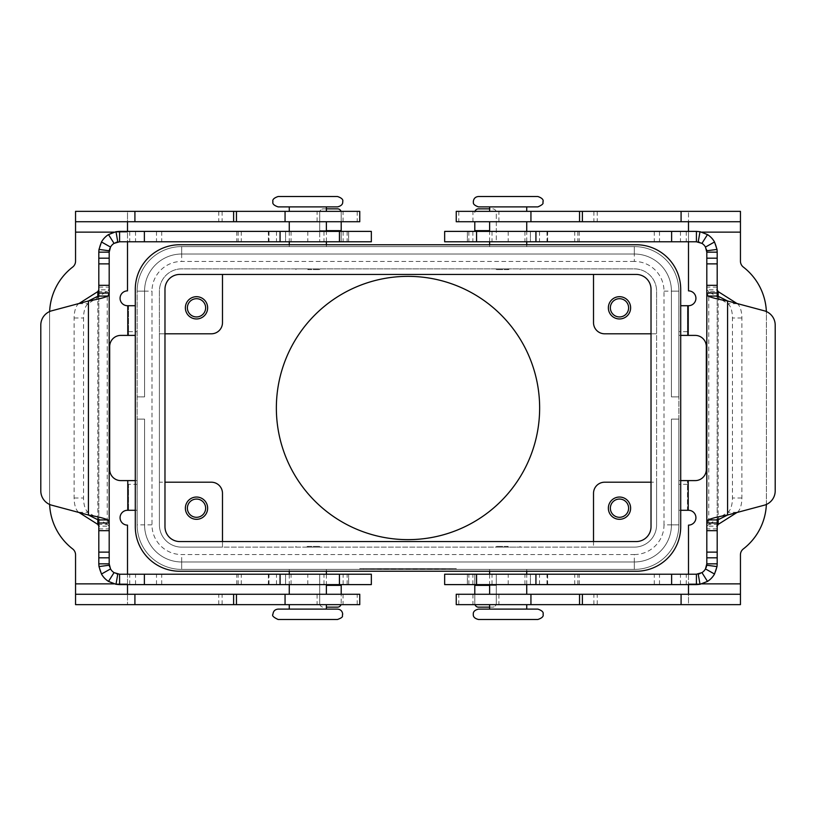 <?xml version="1.0" encoding="UTF-8"?>
<svg xmlns="http://www.w3.org/2000/svg" width="816" height="816" viewBox="0 0 816 816"><rect width="100%" height="100%" fill="white"/><g stroke="black" fill="none" stroke-linecap="round" stroke-linejoin="round"><path stroke-width="0.61" stroke-dasharray="4.08 3.06" d="M371.341 241.781L268.362 241.781L348.636 241.781L341.21 241.781L341.21 212.558A3.713 3.713 0 0 0 337.508 208.845L323.401 208.845A3.713 3.713 0 0 0 319.699 212.558A3.713 3.713 0 0 1 323.401 208.845L326.369 208.845M109.191 293.077L109.191 289.833L98.807 289.833L98.807 252.164A20.777 20.777 0 0 1 119.585 231.387L319.699 231.387L319.699 241.781L319.699 230.642L319.699 231.387L348.636 231.387L268.362 231.387L371.341 231.387M98.807 522.995L98.807 526.167L109.191 526.167L107.243 524.413L97.828 524.413M98.807 526.167L98.807 563.836A20.777 20.777 0 0 0 119.585 584.613L319.699 584.613L319.699 574.219L119.585 574.219A10.394 10.394 0 0 1 117.79 574.066M371.341 574.219L268.362 574.219L348.636 574.219L319.699 574.219L319.699 584.613L348.636 584.613L268.362 584.613L371.341 584.613M341.21 584.613L341.21 603.442A3.713 3.713 0 0 1 341.017 604.646A3.713 3.713 0 0 0 341.21 603.442L341.21 594.262M116.739 573.821A10.394 10.394 0 0 1 109.589 566.661M109.283 565.213A10.394 10.394 0 0 1 109.191 563.836L109.191 522.923M285.559 584.613L285.559 574.219L285.559 584.613M348.636 584.613L348.636 574.219L348.636 584.613M51.796 505.216A14.841 14.841 0 0 1 40.8 490.875L40.8 325.125A14.841 14.841 0 0 1 51.796 310.784L88.414 300.982L88.414 515.018L51.796 505.216M319.699 603.442L319.699 585.358L319.699 603.442A3.713 3.713 0 0 0 323.401 607.155A3.713 3.713 0 0 1 319.699 603.442M337.508 607.155L326.369 607.155M97.828 291.587L107.243 291.587L107.243 524.413L88.189 512.326A14.841 6.273 90 0 1 83.538 497.995L83.538 318.005A14.841 6.273 -90 0 1 88.189 303.674L109.191 289.833L109.191 252.164A10.394 10.394 0 0 1 109.283 250.787M79.07 303.481L78.775 303.674A14.841 6.273 90 0 0 74.123 318.005L74.123 497.995A14.841 6.273 -90 0 0 78.775 512.326L79.07 512.519M98.807 289.833L98.807 293.005M98.807 296.065L98.807 519.935M98.807 522.934L98.807 293.066M307.816 231.387L307.816 241.781L341.21 241.781L341.21 231.387M307.816 241.781L119.585 241.781A10.394 10.394 0 0 0 117.79 241.934M109.966 248.248A10.394 10.394 0 0 1 115.882 242.464M285.559 231.387L285.559 241.781L285.559 231.387M348.636 231.387L348.636 241.781L348.636 231.387M341.017 211.354A3.713 3.713 0 0 1 341.21 212.558L341.21 221.738M341.21 230.642L319.699 230.642L319.699 212.558L319.699 230.642L326.369 230.642M537.866 206.897L478.492 206.897M537.866 619.487L478.492 619.487M278.134 196.513L337.508 196.513M278.134 609.103L337.508 609.103M317.098 594.262L317.098 604.646L343.067 604.646L343.067 594.262L317.098 594.262L343.067 594.262M343.067 604.646L317.098 604.646M317.098 221.738L317.098 211.354L343.067 211.354L343.067 221.738L317.098 221.738L343.067 221.738M498.902 594.262L498.902 604.646L472.933 604.646L472.933 594.262L498.902 594.262L472.933 594.262M498.902 221.738L498.902 211.354L472.933 211.354L472.933 221.738L498.902 221.738L472.933 221.738M472.933 211.354L498.902 211.354M276.359 408A131.641 131.641 0 0 0 408 539.641A131.641 131.641 0 0 0 539.641 408A131.641 131.641 0 0 0 408 276.359A131.641 131.641 0 0 0 276.359 408M610.358 307.816A9.129 9.129 0 0 0 619.487 316.945A9.129 9.129 0 0 0 628.616 307.816A9.129 9.129 0 0 0 619.487 298.697A9.129 9.129 0 0 0 610.358 307.816M608.359 307.816A11.128 11.128 0 0 0 619.487 318.954A11.128 11.128 0 0 0 630.625 307.816A11.128 11.128 0 0 0 619.487 296.687A11.128 11.128 0 0 0 608.359 307.816M187.384 508.184A9.129 9.129 0 0 0 196.513 517.303A9.129 9.129 0 0 0 205.642 508.184A9.129 9.129 0 0 0 196.513 499.055A9.129 9.129 0 0 0 187.384 508.184M185.375 508.184A11.128 11.128 0 0 0 196.513 519.313A11.128 11.128 0 0 0 207.641 508.184A11.128 11.128 0 0 0 196.513 497.046A11.128 11.128 0 0 0 185.375 508.184M187.384 307.816A9.129 9.129 0 0 0 196.513 316.945A9.129 9.129 0 0 0 205.642 307.816A9.129 9.129 0 0 0 196.513 298.697A9.129 9.129 0 0 0 187.384 307.816M185.375 307.816A11.128 11.128 0 0 0 196.513 318.954A11.128 11.128 0 0 0 207.641 307.816A11.128 11.128 0 0 0 196.513 296.687A11.128 11.128 0 0 0 185.375 307.816M610.358 508.184A9.129 9.129 0 0 0 619.487 517.303A9.129 9.129 0 0 0 628.616 508.184A9.129 9.129 0 0 0 619.487 499.055A9.129 9.129 0 0 0 610.358 508.184M608.359 508.184A11.128 11.128 0 0 0 619.487 519.313A11.128 11.128 0 0 0 630.625 508.184A11.128 11.128 0 0 0 619.487 497.046A11.128 11.128 0 0 0 608.359 508.184M537.866 196.513L478.492 196.513M508.184 269.606L496.301 269.606L508.184 269.606M508.919 269.606L508.184 268.862L496.301 268.862L508.184 268.862L507.44 269.606M508.184 246.595L489.631 246.595L508.184 246.595M508.184 221.738L489.631 221.738L508.184 221.738M508.184 211.354L489.631 211.354L508.184 211.354M508.184 206.897L489.631 206.897L508.184 206.897M537.866 609.103L478.492 609.103M508.184 546.394L496.301 546.394L508.184 546.394M507.44 546.394L508.184 547.138L496.301 547.138L520.057 547.138L508.184 547.138L508.919 546.394M508.184 569.405L489.631 569.405L508.184 569.405M489.631 594.262L508.184 594.262L489.631 594.262M489.631 604.646L508.184 604.646L489.631 604.646M278.134 206.897L337.508 206.897M307.816 269.606L319.699 269.606L307.816 269.606M308.56 269.606L307.816 268.862L319.699 268.862L295.943 268.862L307.816 268.862L307.081 269.606M307.816 246.595L326.369 246.595L307.816 246.595M326.369 221.738L307.816 221.738L326.369 221.738M326.369 211.354L307.816 211.354L326.369 211.354M278.134 619.487L337.508 619.487M307.816 546.394L319.699 546.394L307.816 546.394M307.081 546.394L307.816 547.138L319.699 547.138L307.816 547.138L308.56 546.394M307.816 569.405L326.369 569.405L307.816 569.405M307.816 594.262L326.369 594.262L307.816 594.262M307.816 604.646L326.369 604.646L307.816 604.646M307.816 609.103L326.369 609.103L307.816 609.103M420.985 569.405L420.985 568.66L432.113 568.66L420.985 568.66L420.985 569.405L423.769 569.405L420.985 569.405M431.185 569.405L423.769 569.405L432.113 569.405L431.185 569.405L431.185 568.66L431.185 569.405M429.338 569.405L424.697 569.405L429.338 569.405L424.697 569.405L424.697 568.66L424.697 569.405L432.113 569.405L429.338 569.405L429.338 568.66L429.338 569.405M424.697 569.405L424.697 568.66L424.697 569.405M383.887 568.66L387.59 568.66L383.887 568.66L383.887 569.405L387.59 569.405L383.887 569.405L383.887 568.66M387.59 569.405L387.59 568.66L387.59 569.405M363.477 568.66L452.523 568.66L363.477 568.66L363.477 569.405L456.236 568.66L359.764 568.66L417.272 568.66L398.728 568.66L408 568.66L408 569.405L452.523 569.405L452.523 568.66M452.523 569.405L363.477 569.405M359.764 569.405L456.236 569.405L359.764 569.405L359.764 568.66M408 569.405L408 568.66L408 569.405L402.431 569.405L402.431 568.66L402.431 569.405L398.728 569.405L408 569.405L408 568.66L408 569.405L417.272 569.405L408 569.405M456.236 569.405L456.236 568.66M391.303 568.66L409.856 568.66L391.303 568.66L391.303 569.405L409.856 569.405L391.303 569.405L391.303 568.66M395.015 569.405L395.015 568.66L395.015 569.405M413.569 569.405L413.569 568.66L413.569 569.405M417.272 569.405L417.272 568.66L417.272 569.405M398.728 569.405L398.728 568.66L398.728 569.405M456.236 604.646L688.5 604.646L688.5 525.127A7.426 7.426 0 0 0 695.926 517.701A7.426 7.426 0 0 0 688.5 510.286L687.48 510.286L687.48 480.604L678.851 480.604L678.851 419.128L671.435 419.128L678.851 419.128L671.435 419.128L678.851 419.128L678.851 524.872A44.523 44.523 0 0 1 634.328 569.405L181.672 569.405A44.523 44.523 0 0 1 137.149 524.872L137.149 419.128L144.565 419.128L137.149 419.128L137.149 524.872A44.523 44.523 0 0 0 181.672 569.405L634.328 569.405A44.523 44.523 0 0 0 678.851 524.872A44.523 44.523 0 0 1 634.328 569.405A44.523 44.523 0 0 0 678.851 524.872L678.851 419.128L678.851 524.872L678.881 480.604L678.881 510.286L680.707 510.286M135.293 510.286L137.149 510.286L137.149 524.872L137.149 291.128A44.523 44.523 0 0 1 181.672 246.595L634.328 246.595A44.523 44.523 0 0 1 678.851 291.128A44.523 44.523 0 0 0 634.328 246.595A44.523 44.523 0 0 1 678.851 291.128L678.851 524.872A44.523 44.523 0 0 1 634.328 569.405A44.523 44.523 0 0 0 678.851 524.872L671.435 524.872L671.435 419.128L671.435 524.872L671.435 419.128L671.435 524.872L671.435 419.128L678.851 419.128L678.851 524.872L678.851 419.128L671.435 419.128L671.435 524.872A37.108 37.108 0 0 1 634.328 561.979L181.672 561.979A37.108 37.108 0 0 1 144.565 524.872L144.565 419.128L137.149 419.128L137.149 510.286L137.119 480.604L135.293 480.604M144.565 524.872L144.565 419.128L137.149 419.128L144.565 419.128L144.565 524.872L144.565 419.128L144.565 524.872L144.565 419.128L137.149 419.128L137.149 524.872A44.523 44.523 0 0 0 181.672 569.405A44.523 44.523 0 0 1 137.149 524.872L137.149 291.128A44.523 44.523 0 0 1 181.672 246.595A44.523 44.523 0 0 0 137.149 291.128A44.523 44.523 0 0 1 181.672 246.595A44.523 44.523 0 0 0 137.149 291.128A44.523 44.523 0 0 1 181.672 246.595L634.328 246.595L181.672 246.595A44.523 44.523 0 0 0 137.149 291.128A44.523 44.523 0 0 1 181.672 246.595L634.328 246.595A44.523 44.523 0 0 1 678.851 291.128L678.851 396.872L671.435 396.872L671.435 291.128A37.108 37.108 0 0 0 634.328 254.021L181.672 254.021A37.108 37.108 0 0 0 144.565 291.128L144.565 396.872L137.149 396.872L144.565 396.872L137.149 396.872L144.565 396.872L137.149 396.872L144.565 396.872L144.565 291.128L144.565 396.872L144.565 291.128L144.565 396.872L144.565 291.128L137.149 291.128L144.565 291.128A37.108 37.108 0 0 1 181.672 254.021A37.108 37.108 0 0 0 144.565 291.128A37.108 37.108 0 0 1 181.672 254.021A37.108 37.108 0 0 0 144.565 291.128A37.108 37.108 0 0 1 181.672 254.021L181.672 246.595L634.328 246.595L181.672 246.595L181.672 254.021L181.672 246.595L181.672 254.021L181.672 246.595L181.672 254.021L634.328 254.021L181.672 254.021L634.328 254.021L181.672 254.021L634.328 254.021L634.328 246.595A44.523 44.523 0 0 1 678.851 291.128A44.523 44.523 0 0 0 634.328 246.595A44.523 44.523 0 0 1 678.851 291.128L678.851 396.872L671.435 396.872L678.851 396.872L678.851 291.128L678.851 524.872A44.523 44.523 0 0 1 634.328 569.405L181.672 569.405A44.523 44.523 0 0 1 137.149 524.872A44.523 44.523 0 0 0 181.672 569.405L634.328 569.405L181.672 569.405A44.523 44.523 0 0 1 137.149 524.872L151.99 524.872A29.682 29.682 0 0 0 181.672 554.554L634.328 554.554L634.328 569.405L181.672 569.405A44.523 44.523 0 0 1 137.149 524.872A44.523 44.523 0 0 0 181.672 569.405L181.672 561.979A37.108 37.108 0 0 1 144.565 524.872A37.108 37.108 0 0 0 181.672 561.979A37.108 37.108 0 0 1 144.565 524.872A37.108 37.108 0 0 0 181.672 561.979A37.108 37.108 0 0 1 144.565 524.872M634.328 554.554A29.682 29.682 0 0 0 664.01 524.872L671.435 524.872A37.108 37.108 0 0 1 634.328 561.979A37.108 37.108 0 0 0 671.435 524.872A37.108 37.108 0 0 1 634.328 561.979A37.108 37.108 0 0 0 671.435 524.872L678.851 524.872L671.435 524.872A37.108 37.108 0 0 1 634.328 561.979L181.672 561.979L181.672 569.405L181.672 554.554M634.328 561.979L181.672 561.979L634.328 561.979L181.672 561.979L634.328 561.979L634.328 569.405L634.328 561.979M127.5 584.613L127.5 525.127A7.426 7.426 0 0 1 120.074 517.701A7.426 7.426 0 0 1 127.5 510.286L137.119 510.286L137.149 480.604L120.819 480.604A11.128 11.128 0 0 1 109.691 469.465L109.691 346.535A11.128 11.128 0 0 1 120.819 335.396L135.293 335.396M688.225 510.286L688.225 480.604L687.48 480.604L687.48 510.286L678.881 510.286L678.851 480.604L680.707 480.604M688.225 480.604L695.181 480.604A11.128 11.128 0 0 0 706.309 469.465L706.309 346.535A11.128 11.128 0 0 0 695.181 335.396L678.881 335.396L678.881 305.714L678.851 335.396L680.707 335.396M671.435 396.872L671.435 291.128A37.108 37.108 0 0 0 634.328 254.021L634.328 246.595L634.328 254.021A37.108 37.108 0 0 1 671.435 291.128A37.108 37.108 0 0 0 634.328 254.021A37.108 37.108 0 0 1 671.435 291.128A37.108 37.108 0 0 0 634.328 254.021L634.328 246.595A44.523 44.523 0 0 1 678.851 291.128L671.435 291.128L678.851 291.128L671.435 291.128L678.851 291.128L671.435 291.128L678.851 291.128L678.851 396.872L671.435 396.872L671.435 291.128L671.435 396.872L678.851 396.872L671.435 396.872L671.435 291.128L671.435 396.872M357.224 211.354L357.224 221.738L359.764 221.738L359.764 211.354L127.5 211.354L127.5 290.873A7.426 7.426 0 0 0 120.074 298.299A7.426 7.426 0 0 0 127.5 305.714L135.293 305.714M128.52 305.714L128.52 335.396L128.52 305.714M307.816 211.354L289.272 211.354L307.816 211.354M307.816 221.738L289.272 221.738L307.816 221.738M508.184 604.646L526.728 604.646L508.184 604.646M508.184 594.262L526.728 594.262L508.184 594.262M222.482 493.333L222.482 547.138L181.672 547.138A22.267 22.267 0 0 1 159.406 524.872L159.406 482.205L211.354 482.205A11.128 11.128 0 0 1 222.482 493.333M222.482 541.569L222.482 547.138L593.518 547.138L593.518 493.333A11.128 11.128 0 0 1 604.646 482.205L656.594 482.205L656.594 524.872A22.267 22.267 0 0 1 634.328 547.138L593.518 547.138L593.518 541.569M222.482 274.431L222.482 322.667A11.128 11.128 0 0 1 211.354 333.795L159.406 333.795L159.406 482.205L164.975 482.205M164.975 333.795L159.406 333.795L159.406 291.128A22.267 22.267 0 0 1 181.672 268.862L634.328 268.862A22.267 22.267 0 0 1 656.594 291.128L656.594 333.795L604.646 333.795A11.128 11.128 0 0 1 593.518 322.667L593.518 274.431M651.025 333.795L656.594 333.795L656.594 482.205L651.025 482.205M159.406 524.872A22.267 22.267 0 0 0 181.672 547.138L634.328 547.138A22.267 22.267 0 0 0 656.594 524.872L656.594 291.128A22.267 22.267 0 0 0 634.328 268.862L181.672 268.862A22.267 22.267 0 0 0 159.406 291.128L159.406 524.872M179.816 571.251L636.184 571.251A44.523 44.523 0 0 0 680.707 526.728L680.707 289.272A44.523 44.523 0 0 0 636.184 244.749L179.816 244.749A44.523 44.523 0 0 0 135.293 289.272L135.293 526.728A44.523 44.523 0 0 0 179.816 571.251M164.975 289.272L164.975 526.728A14.841 14.841 0 0 0 179.816 541.569L636.184 541.569A14.841 14.841 0 0 0 651.025 526.728L651.025 289.272A14.841 14.841 0 0 0 636.184 274.431L179.816 274.431A14.841 14.841 0 0 0 164.975 289.272M678.851 524.872A44.523 44.523 0 0 1 634.328 569.405A44.523 44.523 0 0 0 678.851 524.872M680.707 305.714L687.48 305.714L687.48 335.396L687.48 305.714L688.5 305.714A7.426 7.426 0 0 0 695.926 298.299A7.426 7.426 0 0 0 688.5 290.873L688.5 211.354L688.5 221.738L740.449 221.738M458.776 211.354L458.776 221.738L456.236 221.738L456.236 211.354L740.449 211.354L740.449 261.191A7.426 7.426 0 0 0 743.335 267.067A59.364 59.364 0 0 1 766.418 314.058A59.364 59.364 0 0 0 766.367 311.549M688.5 231.387L688.5 241.781M458.776 221.738L688.5 221.738M766.367 504.451A59.364 59.364 0 0 0 766.418 501.942L766.418 314.058L766.418 501.942A59.364 59.364 0 0 1 743.335 548.933A7.426 7.426 0 0 0 740.449 554.809L740.449 604.646L688.5 604.646L688.5 594.262L740.449 594.262M740.449 583.868L688.5 583.868L688.5 574.219M701.933 583.868L688.5 583.868L688.5 584.613M456.236 594.262L688.5 594.262M472.933 604.646L498.902 604.646M128.52 484.306L128.52 510.286L128.52 484.306L137.119 484.306M49.633 311.549A59.364 59.364 0 0 0 49.582 314.058L49.582 501.942A59.364 59.364 0 0 0 49.633 504.451A59.364 59.364 0 0 1 49.582 501.942L49.582 314.058A59.364 59.364 0 0 1 72.665 267.067A7.426 7.426 0 0 0 75.551 261.191L75.551 211.354L127.5 211.354L127.5 221.738L75.551 221.738M75.551 232.132L127.5 232.132L127.5 231.387M357.224 221.738L127.5 221.738M343.067 211.354L317.098 211.354M114.067 232.132L127.5 232.132L127.5 241.781M72.665 548.933A7.426 7.426 0 0 1 75.551 554.809L75.551 604.646L127.5 604.646L127.5 594.262L75.551 594.262M114.067 583.868L127.5 583.868L127.5 574.219M75.551 583.868L127.5 583.868L127.5 604.646L134.915 604.646L134.915 594.262L127.5 594.262M134.915 604.646L359.764 604.646L359.764 594.262L134.915 594.262M444.659 574.219L547.638 574.219L467.364 574.219L474.79 574.219L474.79 603.442A3.713 3.713 0 0 0 478.492 607.155L492.599 607.155A3.713 3.713 0 0 0 496.301 603.442A3.713 3.713 0 0 1 492.599 607.155L489.631 607.155M718.172 524.413L708.757 524.413L706.809 526.167L717.193 526.167L717.193 563.836A20.777 20.777 0 0 1 696.415 584.613L496.301 584.613L496.301 574.219L496.301 585.358L496.301 584.613L467.364 584.613L547.638 584.613L444.659 584.613M508.184 584.613L508.184 574.219L474.79 574.219L474.79 584.613M508.184 574.219L696.415 574.219A10.394 10.394 0 0 0 698.21 574.066M717.193 530.686L706.809 530.686L706.809 563.836A10.394 10.394 0 0 1 706.717 565.213M706.034 567.752A10.394 10.394 0 0 1 700.118 573.536M706.809 530.686L706.809 522.923M530.441 584.613L530.441 574.219L530.441 584.613M467.364 584.613L467.364 574.219L467.364 584.613M764.204 310.784L727.586 300.982L727.586 515.018L764.204 505.216A14.841 14.841 0 0 0 775.2 490.875L775.2 325.125M474.983 604.646A3.713 3.713 0 0 1 474.79 603.442L474.79 594.262M474.79 585.358L496.301 585.358L496.301 603.442L496.301 585.358L489.631 585.358M717.193 293.005L717.193 289.833L706.809 289.833L708.757 291.587L708.757 524.413L727.811 512.326A14.841 6.273 90 0 0 732.462 497.995L732.462 318.005A14.841 6.273 -90 0 0 727.811 303.674L708.757 291.587L718.172 291.587M736.93 303.481L737.225 303.674A14.841 6.273 90 0 1 741.877 318.005L741.877 497.995A14.841 6.273 -90 0 1 737.225 512.326L736.93 512.519M717.193 293.066L717.193 522.934M717.193 526.167L717.193 522.995M717.193 519.935L717.193 296.065M717.193 289.833L717.193 252.164A20.777 20.777 0 0 0 696.415 231.387L444.659 231.387M706.717 250.787A10.394 10.394 0 0 1 706.809 252.164L706.809 293.077M444.659 241.781L547.638 241.781L467.364 241.781L496.301 241.781L496.301 230.642L496.301 241.781L696.415 241.781A10.394 10.394 0 0 1 698.21 241.934M699.261 242.179A10.394 10.394 0 0 1 706.411 249.339M474.79 231.387L474.79 221.738M530.441 231.387L530.441 241.781L530.441 231.387M467.364 231.387L467.364 241.781L467.364 231.387M478.492 208.845L492.599 208.845A3.713 3.713 0 0 1 496.301 212.558L496.301 230.642L496.301 212.558A3.713 3.713 0 0 0 492.599 208.845L489.631 208.845M474.983 211.354A3.713 3.713 0 0 0 474.79 212.558A3.713 3.713 0 0 1 474.983 211.354M323.983 231.387L323.983 241.781M326.369 585.358L341.21 585.358M323.983 584.613L323.983 574.219M276.491 584.613L276.491 574.219M268.586 584.613L268.586 574.219M269.015 584.613L269.015 574.219M291.057 584.613L291.057 574.219M343.138 584.613L343.138 574.219M347.147 584.613L347.147 574.219M307.816 584.613L307.816 574.219M241.291 584.613L241.291 574.219M238.15 584.613L238.15 574.219M236.762 584.613L236.762 574.219M161.711 584.613L161.711 574.219M156.499 584.613L156.499 574.219M135.548 584.613L135.548 574.219M129.724 584.613L129.724 574.219M98.807 528.901L109.191 528.901M98.807 530.686L109.191 530.686M78.775 512.326L88.189 512.326M74.123 497.995L83.538 497.995M97.828 519.568L97.828 296.432M98.807 287.099L109.191 287.099M98.807 285.314L109.191 285.314M276.491 231.387L276.491 241.781M268.586 231.387L268.586 241.781M269.015 231.387L269.015 241.781M291.057 231.387L291.057 241.781M343.138 231.387L343.138 241.781M347.147 231.387L347.147 241.781M241.291 231.387L241.291 241.781M238.15 231.387L238.15 241.781M236.762 231.387L236.762 241.781M161.711 231.387L161.711 241.781M156.499 231.387L156.499 241.781M135.548 231.387L135.548 241.781M129.724 231.387L129.724 241.781M78.775 303.674L88.189 303.674M74.123 318.005L83.538 318.005M664.01 524.872L664.01 291.128A29.682 29.682 0 0 0 634.328 261.446L634.328 246.595M634.328 261.446L181.672 261.446A29.682 29.682 0 0 0 151.99 291.128L151.99 524.872M181.672 246.595L181.672 261.446M664.01 291.128L678.851 291.128M137.149 291.128L151.99 291.128M423.769 569.405L423.769 568.66L423.769 569.405M430.267 569.405L430.267 568.66L430.267 569.405M392.231 569.405L392.231 568.66M407.072 569.405L407.072 568.66M408.928 569.405L408.928 568.66M413.936 569.405L413.936 568.66M402.064 569.405L402.064 568.66M687.48 484.306L678.881 484.306M128.52 331.694L137.119 331.694M687.48 331.694L678.881 331.694M688.225 335.396L688.225 305.714M701.933 232.132L740.449 232.132M593.885 211.354L593.885 221.738M597.23 211.354L597.23 221.738M681.085 211.354L681.085 221.738M458.776 604.646L458.776 594.262M593.885 604.646L593.885 594.262M597.23 604.646L597.23 594.262M681.085 604.646L681.085 594.262M127.775 305.714L127.775 335.396M222.115 211.354L222.115 221.738M218.77 211.354L218.77 221.738M134.915 211.354L134.915 221.738M127.775 480.604L127.775 510.286M357.224 604.646L357.224 594.262M222.115 604.646L222.115 594.262M218.77 604.646L218.77 594.262M492.017 584.613L492.017 574.219M717.193 528.901L706.809 528.901M539.509 584.613L539.509 574.219M547.414 584.613L547.414 574.219M546.985 584.613L546.985 574.219M524.943 584.613L524.943 574.219M472.862 584.613L472.862 574.219M468.853 584.613L468.853 574.219M574.709 584.613L574.709 574.219M577.85 584.613L577.85 574.219M579.238 584.613L579.238 574.219M654.289 584.613L654.289 574.219M659.501 584.613L659.501 574.219M680.452 584.613L680.452 574.219M686.276 584.613L686.276 574.219M741.877 497.995L732.462 497.995M737.225 512.326L727.811 512.326M718.172 296.432L718.172 519.568M717.193 287.099L706.809 287.099M489.631 230.642L474.79 230.642M492.017 231.387L492.017 241.781M539.509 231.387L539.509 241.781M547.414 231.387L547.414 241.781M546.985 231.387L546.985 241.781M524.943 231.387L524.943 241.781M472.862 231.387L472.862 241.781M468.853 231.387L468.853 241.781M508.184 231.387L508.184 241.781M574.709 231.387L574.709 241.781M577.85 231.387L577.85 241.781M579.238 231.387L579.238 241.781M654.289 231.387L654.289 241.781M659.501 231.387L659.501 241.781M680.452 231.387L680.452 241.781M686.276 231.387L686.276 241.781M717.193 285.314L706.809 285.314M737.225 303.674L727.811 303.674M741.877 318.005L732.462 318.005M268.362 574.219L268.362 584.613M268.362 241.781L268.362 231.387M520.057 269.606L520.057 268.862M526.728 246.595L526.728 244.749M526.728 241.781L526.728 231.387M496.301 546.394L496.301 547.138M489.631 569.405L489.631 571.251M489.631 574.219L489.631 584.613M319.699 269.606L319.699 268.862M326.369 246.595L326.369 244.749M326.369 241.781L326.369 231.387M295.943 546.394L295.943 547.138M289.272 569.405L289.272 571.251M289.272 574.219L289.272 584.613M432.113 568.66L432.113 569.405M409.856 568.66L409.856 569.405M326.369 569.405L326.369 571.251M326.369 574.219L326.369 584.613M319.699 546.394L319.699 547.138M289.272 231.387L289.272 241.781M289.272 244.749L289.272 246.595M295.943 268.862L295.943 269.606M526.728 584.613L526.728 574.219M526.728 571.251L526.728 569.405M520.057 547.138L520.057 546.394M489.631 246.595L489.631 244.749M489.631 241.781L489.631 231.387M496.301 269.606L496.301 268.862M547.638 574.219L547.638 584.613M547.638 241.781L547.638 231.387"/><path stroke-width="1.22" d="M354.878 241.781L371.341 241.781L371.341 231.387L119.585 231.387L119.585 241.781L354.878 241.781M339.436 574.219L371.341 574.219L371.341 584.613L119.585 584.613L115.994 584.297L108.508 581.41A20.777 20.777 0 0 1 101.48 574.025L98.991 566.579L98.807 563.836L109.191 563.836L110.527 568.925A10.394 10.394 0 0 0 114.046 572.628L119.585 574.219L339.436 574.219L339.436 584.613M79.07 512.519L97.828 524.413L98.807 526.167M341.21 594.262L341.21 584.613M98.195 519.935L88.414 515.018C97.808 516.661 104.326 518.293 107.967 519.935L109.191 522.995L98.807 522.995L98.195 519.935L107.967 519.935M98.807 563.836L98.807 522.934M98.807 293.066L109.191 293.005L109.191 563.836M119.585 574.219L119.585 584.613M115.994 584.297L117.79 574.066A10.394 10.394 0 0 1 116.739 573.821M109.589 566.661A10.394 10.394 0 0 1 109.283 565.213L98.991 566.579M109.191 285.314L109.191 252.164L98.807 252.164L98.807 285.314L109.191 285.314L109.191 293.005L107.967 296.065C104.356 297.697 97.838 299.339 88.414 300.982L51.796 310.784A14.841 14.841 0 0 0 40.8 325.125L40.8 490.875A14.841 14.841 0 0 0 51.796 505.216L88.414 515.018L88.414 300.982L98.195 296.065L98.807 293.005L98.807 296.065M326.369 607.155L337.508 607.155A3.713 3.713 0 0 0 341.017 604.646A3.713 3.713 0 0 1 337.508 607.155M109.191 293.077L109.191 522.923M98.807 289.833L97.828 291.587L79.07 303.481M98.807 519.935L98.807 522.995M98.807 285.314L98.807 293.005M341.21 231.387L341.21 221.738M98.807 252.164L98.991 249.421L101.48 241.975A20.777 20.777 0 0 1 108.508 234.59L115.994 231.703L119.585 231.387M119.585 241.781L114.046 243.372A10.394 10.394 0 0 0 110.527 247.075L109.191 252.164M98.991 249.421L109.283 250.787A10.394 10.394 0 0 1 109.966 248.248M115.882 242.464A10.394 10.394 0 0 1 117.79 241.934L115.994 231.703M326.369 208.845L337.508 208.845A3.713 3.713 0 0 1 341.017 211.354M478.492 206.897L537.866 206.897C545.731 203.47 542.048 202.388 543.058 201.705C543.65 199.655 541.926 197.921 537.866 196.513L478.492 196.513C475.371 196.789 473.637 198.523 473.3 201.705C473.882 202.123 471.464 204.367 478.492 206.897M508.184 619.487L537.866 619.487C542.048 618.069 543.782 616.335 543.058 614.295C543.782 612.255 542.048 610.521 537.866 609.103L478.492 609.103C474.759 610.031 473.035 611.765 473.3 614.295C473.035 616.825 474.759 618.559 478.492 619.487L508.184 619.487M307.816 196.513L278.134 196.513C273.952 197.931 272.218 199.665 272.942 201.705C272.218 203.745 273.952 205.479 278.134 206.897L337.508 206.897C341.241 205.969 342.965 204.235 342.7 201.705C343.424 199.665 341.69 197.931 337.508 196.513L307.816 196.513M337.508 609.103L278.134 609.103C274.982 609.409 273.248 611.143 272.942 614.295C271.779 615.611 273.513 617.345 278.134 619.487L337.508 619.487C344.872 616.784 341.588 615.835 342.7 614.295C342.394 611.143 340.66 609.409 337.508 609.103M539.641 408A131.641 131.641 0 0 1 408 539.641A131.641 131.641 0 0 1 276.359 408A131.641 131.641 0 0 1 408 276.359A131.641 131.641 0 0 1 539.641 408M610.358 307.816A9.129 9.129 0 0 0 619.487 316.945A9.129 9.129 0 0 0 628.616 307.816A9.129 9.129 0 0 0 619.487 298.697A9.129 9.129 0 0 0 610.358 307.816M630.625 307.816A11.128 11.128 0 0 1 619.487 318.954A11.128 11.128 0 0 1 608.359 307.816A11.128 11.128 0 0 1 619.487 296.687A11.128 11.128 0 0 1 630.625 307.816M187.384 508.184A9.129 9.129 0 0 0 196.513 517.303A9.129 9.129 0 0 0 205.642 508.184A9.129 9.129 0 0 0 196.513 499.055A9.129 9.129 0 0 0 187.384 508.184M207.641 508.184A11.128 11.128 0 0 1 196.513 519.313A11.128 11.128 0 0 1 185.375 508.184A11.128 11.128 0 0 1 196.513 497.046A11.128 11.128 0 0 1 207.641 508.184M187.384 307.816A9.129 9.129 0 0 0 196.513 316.945A9.129 9.129 0 0 0 205.642 307.816A9.129 9.129 0 0 0 196.513 298.697A9.129 9.129 0 0 0 187.384 307.816M207.641 307.816A11.128 11.128 0 0 1 196.513 318.954A11.128 11.128 0 0 1 185.375 307.816A11.128 11.128 0 0 1 196.513 296.687A11.128 11.128 0 0 1 207.641 307.816M610.358 508.184A9.129 9.129 0 0 0 619.487 517.303A9.129 9.129 0 0 0 628.616 508.184A9.129 9.129 0 0 0 619.487 499.055A9.129 9.129 0 0 0 610.358 508.184M630.625 508.184A11.128 11.128 0 0 1 619.487 519.313A11.128 11.128 0 0 1 608.359 508.184A11.128 11.128 0 0 1 619.487 497.046A11.128 11.128 0 0 1 630.625 508.184M127.5 574.219L127.5 525.127A7.426 7.426 0 0 1 120.074 517.701A7.426 7.426 0 0 1 127.5 510.286L135.293 510.286M688.5 574.219L688.5 525.127A7.426 7.426 0 0 0 695.926 517.701A7.426 7.426 0 0 0 688.5 510.286L680.707 510.286M680.707 335.396L695.181 335.396A11.128 11.128 0 0 1 706.309 346.535L706.309 469.465A11.128 11.128 0 0 1 695.181 480.604L680.707 480.604M135.293 480.604L120.819 480.604A11.128 11.128 0 0 1 109.691 469.465L109.691 346.535A11.128 11.128 0 0 1 120.819 335.396L135.293 335.396M164.975 482.205L211.354 482.205A11.128 11.128 0 0 1 222.482 493.333L222.482 541.569M164.975 333.795L211.354 333.795A11.128 11.128 0 0 0 222.482 322.667L222.482 274.431M651.025 482.205L604.646 482.205A11.128 11.128 0 0 0 593.518 493.333L593.518 541.569M651.025 333.795L604.646 333.795A11.128 11.128 0 0 1 593.518 322.667L593.518 274.431M164.975 526.728L164.975 289.272A14.841 14.841 0 0 1 179.816 274.431L636.184 274.431A14.841 14.841 0 0 1 651.025 289.272L651.025 526.728A14.841 14.841 0 0 1 636.184 541.569L179.816 541.569A14.841 14.841 0 0 1 164.975 526.728M636.184 571.251L179.816 571.251A44.523 44.523 0 0 1 135.293 526.728L135.293 289.272A44.523 44.523 0 0 1 179.816 244.749L636.184 244.749A44.523 44.523 0 0 1 680.707 289.272L680.707 526.728A44.523 44.523 0 0 1 636.184 571.251M688.5 241.781L688.5 290.873A7.426 7.426 0 0 1 695.926 298.299A7.426 7.426 0 0 1 688.5 305.714L680.707 305.714M766.367 311.549A59.364 59.364 0 0 0 743.335 267.067A7.426 7.426 0 0 1 740.449 261.191L740.449 221.738L456.236 221.738L456.236 211.354L530.941 211.354L530.941 221.738M688.5 221.738L688.5 231.387M740.449 221.738L740.449 211.354L530.941 211.354M766.367 504.451A59.364 59.364 0 0 1 743.335 548.933A7.426 7.426 0 0 0 740.449 554.809L740.449 594.262L456.236 594.262L456.236 604.646L456.236 594.262M688.5 584.613L688.5 594.262M740.449 594.262L740.449 604.646L456.236 604.646M135.293 305.714L127.5 305.714A7.426 7.426 0 0 1 120.074 298.299A7.426 7.426 0 0 1 127.5 290.873L127.5 241.781M127.5 231.387L127.5 221.738M75.551 221.738L359.764 221.738L359.764 211.354L75.551 211.354L75.551 261.191A7.426 7.426 0 0 1 72.665 267.067A59.364 59.364 0 0 0 49.633 311.549M72.665 548.933A59.364 59.364 0 0 1 49.633 504.451A59.364 59.364 0 0 0 72.665 548.933A7.426 7.426 0 0 1 75.551 554.809L75.551 594.262L359.764 594.262L359.764 604.646L285.059 604.646L285.059 594.262M127.5 594.262L127.5 584.613M75.551 594.262L75.551 604.646L285.059 604.646M717.193 296.065L717.193 293.005L717.805 296.065L727.586 300.982C718.192 299.339 711.674 297.707 708.033 296.065L706.809 293.005L706.809 252.164L705.473 247.075A10.394 10.394 0 0 0 701.954 243.372L696.415 241.781L444.659 241.781L444.659 231.387L696.415 231.387L700.006 231.703L707.492 234.59A20.777 20.777 0 0 1 714.52 241.975L717.009 249.421L717.193 252.164L717.193 293.066M461.122 574.219L444.659 574.219L444.659 584.613L696.415 584.613L696.415 574.219L461.122 574.219M717.193 526.167L718.172 524.413L736.93 512.519M474.79 584.613L474.79 594.262M708.033 519.935C711.644 518.303 718.162 516.661 727.586 515.018L717.805 519.935L717.193 522.995L706.809 522.995L708.033 519.935L717.805 519.935M717.193 293.005L706.809 293.005L706.809 563.836L717.193 563.836L717.009 566.579L714.52 574.025A20.777 20.777 0 0 1 707.492 581.41L700.006 584.297L696.415 584.613M717.193 563.836L717.193 519.935M696.415 574.219L701.954 572.628A10.394 10.394 0 0 0 705.473 568.925L706.809 563.836M717.009 566.579L706.717 565.213A10.394 10.394 0 0 1 706.034 567.752M700.118 573.536A10.394 10.394 0 0 1 698.21 574.066L700.006 584.297M775.2 490.875A14.841 14.841 0 0 1 764.204 505.216L727.586 515.018L727.586 300.982L764.204 310.784A14.841 14.841 0 0 1 775.2 325.125L775.2 490.875M489.631 607.155L478.492 607.155A3.713 3.713 0 0 1 474.983 604.646M736.93 303.481L718.172 291.587L717.193 289.833M706.809 522.923L706.809 293.077M775.2 325.125A14.841 14.841 0 0 0 764.204 310.784M717.193 252.164L706.809 252.164M696.415 241.781L696.415 231.387M700.006 231.703L698.21 241.934A10.394 10.394 0 0 1 699.261 242.179M706.411 249.339A10.394 10.394 0 0 1 706.717 250.787L717.009 249.421M474.79 221.738L474.79 231.387M489.631 208.845L478.492 208.845A3.713 3.713 0 0 0 474.983 211.354A3.713 3.713 0 0 1 478.492 208.845M341.21 585.358L326.369 585.358M98.807 530.686L109.191 530.686M110.527 568.925L101.48 574.025M114.046 572.628L108.508 581.41M144.381 584.613L144.381 574.219M280.072 584.613L280.072 574.219M98.807 552.126L109.191 552.126M98.807 557.818L109.191 557.818M97.828 524.413L97.828 519.568M97.828 296.432L97.828 291.587M326.369 230.642L341.21 230.642M98.195 296.065L107.967 296.065M110.527 247.075L101.48 241.975M114.046 243.372L108.508 234.59M98.807 258.182L109.191 258.182M98.807 263.874L109.191 263.874M339.436 231.387L339.436 241.781M144.381 231.387L144.381 241.781M280.072 231.387L280.072 241.781M688.225 480.604L688.225 510.286M688.225 305.714L688.225 335.396M740.449 232.132L701.933 232.132M681.085 211.354L681.085 221.738M582.389 211.354L582.389 221.738M579.544 211.354L579.544 221.738M701.933 583.868L740.449 583.868M681.085 604.646L681.085 594.262M582.389 604.646L582.389 594.262M579.544 604.646L579.544 594.262M530.941 604.646L530.941 594.262M127.775 335.396L127.775 305.714M114.067 232.132L75.551 232.132M134.915 211.354L134.915 221.738M233.611 211.354L233.611 221.738M236.456 211.354L236.456 221.738M285.059 211.354L285.059 221.738M127.775 510.286L127.775 480.604M75.551 583.868L114.067 583.868M134.915 604.646L134.915 594.262M233.611 604.646L233.611 594.262M236.456 604.646L236.456 594.262M476.564 231.387L476.564 241.781M489.631 585.358L474.79 585.358M717.193 530.686L706.809 530.686M705.473 568.925L714.52 574.025M701.954 572.628L707.492 581.41M717.193 557.818L706.809 557.818M717.193 552.126L706.809 552.126M476.564 584.613L476.564 574.219M671.619 584.613L671.619 574.219M535.928 584.613L535.928 574.219M718.172 291.587L718.172 296.432M718.172 519.568L718.172 524.413M717.805 296.065L708.033 296.065M705.473 247.075L714.52 241.975M701.954 243.372L707.492 234.59M671.619 231.387L671.619 241.781M474.79 230.642L489.631 230.642M535.928 231.387L535.928 241.781M717.193 258.182L706.809 258.182M717.193 263.874L706.809 263.874M717.193 285.314L706.809 285.314M526.728 244.749L526.728 241.781M526.728 231.387L526.728 221.738M526.728 211.354L526.728 206.897M489.631 571.251L489.631 574.219M489.631 584.613L489.631 594.262M489.631 604.646L489.631 609.103M326.369 244.749L326.369 241.781M326.369 231.387L326.369 221.738M326.369 211.354L326.369 206.897M289.272 571.251L289.272 574.219M289.272 584.613L289.272 594.262M289.272 604.646L289.272 609.103M326.369 604.646L326.369 609.103M326.369 571.251L326.369 574.219M326.369 584.613L326.369 594.262M289.272 206.897L289.272 211.354M289.272 221.738L289.272 231.387M289.272 241.781L289.272 244.749M526.728 609.103L526.728 604.646M526.728 594.262L526.728 584.613M526.728 574.219L526.728 571.251M489.631 211.354L489.631 206.897M489.631 244.749L489.631 241.781M489.631 231.387L489.631 221.738"/></g></svg>
